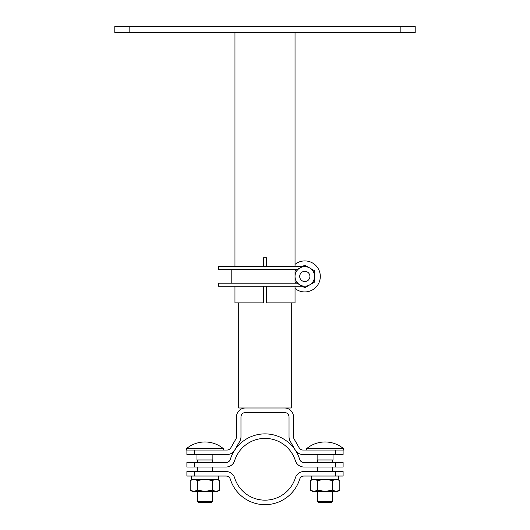 <?xml version="1.0" encoding="UTF-8"?>
<svg xmlns="http://www.w3.org/2000/svg" width="530" height="530" viewBox="0 0 530 530"><rect width="100%" height="100%" fill="white"/><g stroke="black" fill="none" stroke-linecap="round" stroke-linejoin="round"><path stroke-width="0.79" d="M300.576 267.597L300.576 266.669L302.186 266.669L218.44 266.669L218.44 269.671L296.985 269.671M296.985 283.186L218.44 283.186L218.44 286.193L302.186 286.193M231.206 269.671L231.206 283.186M300.576 285.259L300.576 286.193M415.195 32.509L400.176 32.509L400.176 26.5L415.195 26.5L415.195 32.509M129.823 32.509L129.823 26.5L114.805 26.5L114.805 32.509L400.176 32.509M129.823 26.5L400.176 26.5M291.281 302.862L291.281 407.994L238.719 407.994L238.719 302.862M234.962 32.509L234.962 266.669M234.962 286.193L234.962 302.862L263.496 302.862L263.496 286.193M295.038 32.509L295.038 266.669M295.038 286.193L295.038 302.862L266.504 302.862L266.504 286.193M266.504 266.669L266.504 257.799L263.496 257.799L263.496 266.669M299.695 276.428A5.108 5.108 0 0 0 304.803 281.536A5.108 5.108 0 0 0 309.911 276.428A5.108 5.108 0 0 0 304.803 271.32A5.108 5.108 0 0 0 299.695 276.428A5.108 5.108 0 0 1 304.803 271.32A5.108 5.108 0 0 1 309.911 276.428A5.108 5.108 0 0 1 304.803 281.536A5.108 5.108 0 0 1 299.695 276.428M295.038 288.479A15.509 15.509 0 0 0 320.312 276.428A15.509 15.509 0 0 0 295.038 264.377M234.618 460.709A9.01 9.01 0 0 1 226.019 467.023L194.411 467.023L194.411 462.518L226.019 462.518A4.505 4.505 0 0 0 230.318 459.358A36.345 36.345 0 0 1 299.682 459.358A4.505 4.505 0 0 0 303.981 462.518L335.589 462.518L335.589 467.023L303.981 467.023A9.01 9.01 0 0 1 295.382 460.709A31.84 31.84 0 0 0 234.618 460.709M335.589 462.518L343.102 462.518L343.102 467.023L335.589 467.023M194.411 467.023L186.898 467.023L186.898 462.518L194.411 462.518M197.412 501.493L212.431 501.493L211.304 502.619L198.538 502.619L197.412 501.493L197.412 491.356M212.431 501.493L212.431 491.356M212.431 471.528L212.431 467.023M197.412 471.528L197.412 467.023M197.412 462.518L197.412 459.96M212.431 462.518L212.431 459.96M212.868 454.554L212.868 459.96L196.974 459.96L196.974 454.554M223.435 450.05L223.435 448.698L186.408 448.698L186.408 450.05L186.898 450.05L186.898 454.554L226.926 454.554A9.01 9.01 0 0 0 234.73 450.05L239.759 441.331A9.01 9.01 0 0 0 240.971 436.826L240.971 417.004A4.505 4.505 0 0 1 245.476 412.499L284.524 412.499A4.505 4.505 0 0 1 289.029 417.004L289.029 436.826A9.01 9.01 0 0 0 290.241 441.331L295.27 450.05A9.01 9.01 0 0 0 303.074 454.554L343.102 454.554L343.102 450.05L303.074 450.05A4.505 4.505 0 0 1 299.172 447.797L294.143 439.078A4.505 4.505 0 0 1 293.534 436.826L293.534 417.004A9.01 9.01 0 0 0 284.524 407.994L245.476 407.994A9.01 9.01 0 0 0 236.466 417.004L236.466 436.826A4.505 4.505 0 0 1 235.857 439.078L230.828 447.797A4.505 4.505 0 0 1 226.926 450.05L186.898 450.05M223.435 448.698A28.839 28.839 0 0 0 186.408 448.698M317.569 501.493L332.588 501.493L331.462 502.619L318.696 502.619L317.569 501.493L317.569 491.356M332.588 501.493L332.588 491.356M332.588 471.528L332.588 467.023M317.569 471.528L317.569 467.023M317.569 462.518L317.569 459.96M332.588 462.518L332.588 459.96M333.025 454.554L333.025 459.96L317.132 459.96L317.132 454.554M343.102 450.05L343.592 450.05L343.592 448.698L306.565 448.698L306.565 450.05M343.592 448.698A28.839 28.839 0 0 0 306.565 448.698M215.975 491.356L212.291 490.21L204.924 491.356L197.551 490.21L193.867 491.356L190.177 490.21L192.158 491.356L217.691 491.356L219.665 490.21L216.22 491.35M190.177 490.21L190.177 480.478L193.867 479.339L197.551 480.478L204.924 479.339L212.291 480.478L215.975 479.339L219.665 480.478L219.665 490.21M217.91 491.025L218.466 490.813M218.844 480.048L217.943 479.676M193.278 479.372L192.801 479.438M192.582 479.484L192.085 479.617M192.211 491.111L192.582 491.204M212.291 490.21L212.291 480.478M197.551 490.21L197.551 480.478M311.507 476.033L311.594 479.339L338.67 479.339L338.67 476.033M191.356 476.033L191.436 479.339L218.512 479.339L218.512 476.033M335.589 471.528L335.589 476.033L343.102 476.033L343.102 471.528L303.981 471.528A9.01 9.01 0 0 0 295.382 477.841A31.84 31.84 0 0 1 234.618 477.841A9.01 9.01 0 0 0 226.019 471.528L186.898 471.528L186.898 476.033L194.411 476.033L194.411 471.528M335.589 476.033L303.981 476.033A4.505 4.505 0 0 0 299.682 479.193A36.345 36.345 0 0 1 230.318 479.193A4.505 4.505 0 0 0 226.019 476.033L194.411 476.033M336.133 491.356L312.309 491.356L310.335 490.21L314.025 491.356L317.709 490.21L325.075 491.356L332.449 490.21L336.133 491.356L337.842 491.356L339.823 490.21L336.133 491.356M312.309 479.339L310.335 480.478L314.025 479.339L317.709 480.478L325.075 479.339L332.449 480.478L336.133 479.339L339.823 480.478L339.823 490.21M337.789 479.584L337.418 479.484M336.722 491.323L337.199 491.25M337.418 491.204L337.915 491.072M311.156 490.641L312.057 491.012M312.09 479.67L311.534 479.875M332.449 480.478L332.449 490.21M317.709 480.478L317.709 490.21M310.335 480.478L310.335 490.21M295.038 276.428L295.038 282.066L304.803 287.704L314.562 282.066L314.562 270.79L309.686 267.975A9.765 9.765 0 0 1 304.803 286.193A9.765 9.765 0 0 1 295.038 276.428A9.765 9.765 0 0 1 309.686 267.975L304.803 265.159L295.038 270.79L295.038 276.428M194.411 450.05L194.411 454.554M335.589 450.05L335.589 454.554M217.691 479.339L219.665 480.478M192.158 479.339L190.177 480.478M337.842 479.339L339.823 480.478"/></g></svg>
